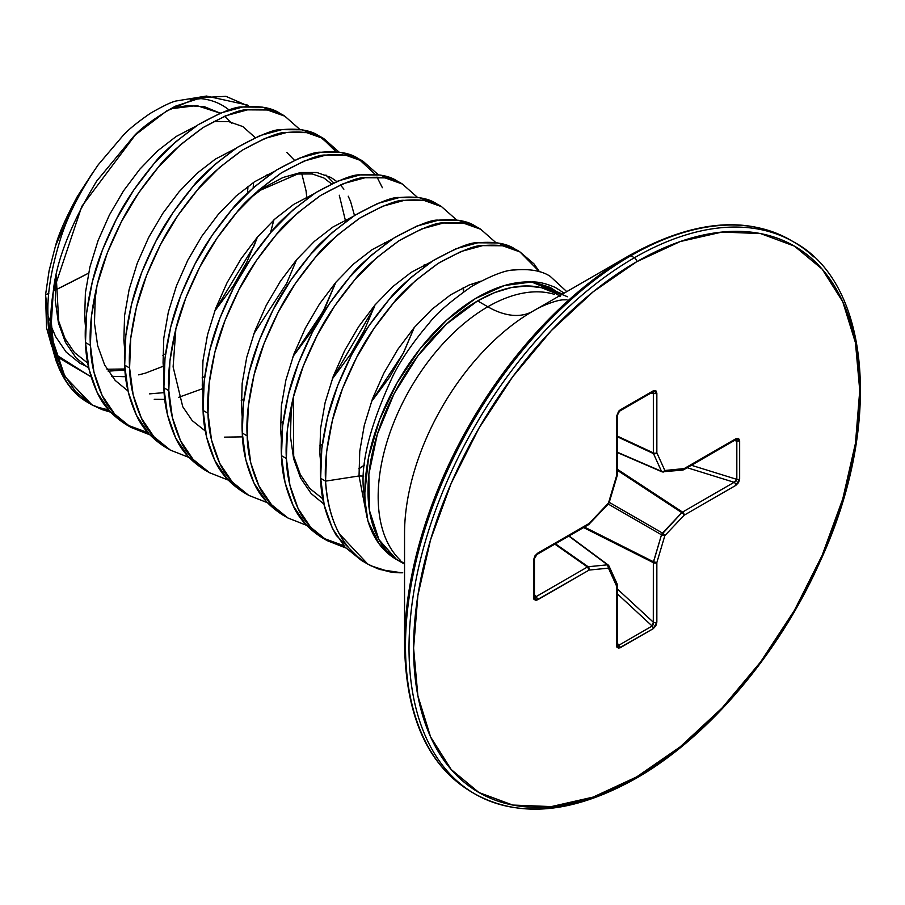 <?xml version="1.0" encoding="UTF-8"?>
<svg xmlns="http://www.w3.org/2000/svg" width="905" height="905" viewBox="0 0 905 905"><rect width="100%" height="100%" fill="white"/><g stroke="black" fill="none" stroke-linecap="round" stroke-linejoin="round"><path stroke-width="1.36" d="M629.235 255.583L532.841 311.23A90.07 52.004 60 0 1 487.806 306.772A155.06 89.527 -60 0 0 389.569 433.88A155.06 89.527 -60 0 0 400.564 560.433A155.06 89.527 -60 0 1 389.569 433.88A155.06 89.527 -60 0 1 487.806 306.772L477.625 300.89A155.06 89.527 120 0 0 377.317 434.287A155.06 89.527 120 0 0 396.628 559.584C383.041 551.79 373.482 538.939 367.939 521.042A159.484 92.084 -60 0 1 364.862 492.603A159.484 92.084 -60 0 1 531.54 281.998C538.011 281.602 545.953 283.423 555.342 287.462L564.154 293.152M560.082 296.444A155.06 89.527 120 0 0 477.625 300.89L487.806 306.772A155.06 89.527 -60 0 1 554.652 294.43A155.06 89.527 -60 0 0 487.806 306.772A90.07 52.004 -120 0 0 532.841 311.23A181.441 104.754 120 0 0 404.546 533.452L404.546 644.756A317.768 183.466 -60 0 1 629.247 255.572A317.768 183.466 120 0 0 404.546 644.756C405.881 717.043 428.201 766.116 471.505 791.988L475.023 794.013C519.99 818.505 573.646 813.301 636 778.391A3.235 1.867 -120 0 0 636.668 776.909A315.483 182.143 -60 0 1 413.596 648.116A315.483 182.143 -60 0 1 636.668 261.737A3.235 1.867 -120 0 0 634.382 257.767L630.864 255.73A3.235 1.867 -120 0 0 629.247 255.572A3.235 1.867 60 0 1 630.864 255.73A318.718 184.009 120 0 0 428.925 517.004A318.718 184.009 120 0 0 451.538 777.124A318.718 184.009 -60 0 1 428.925 517.004A318.718 184.009 -60 0 1 630.864 255.73L634.382 257.767A318.718 184.009 120 0 0 432.454 519.04A318.718 184.009 120 0 0 455.057 779.16A318.718 184.009 -60 0 1 432.454 519.04A318.718 184.009 -60 0 1 634.382 257.767A3.235 1.867 60 0 1 636.668 261.737A315.483 182.143 -60 0 1 859.75 390.53A315.483 182.143 -60 0 1 636.668 776.909A3.235 1.867 60 0 1 636 778.391A3.235 1.867 60 0 1 634.382 778.232A318.718 184.009 -60 0 1 455.057 779.16M87.627 402.352A173.217 100.003 -60 0 1 53.146 341.536L51.347 322.712A5.192 2.998 180 0 1 50.703 321.875A172.516 99.607 120 0 0 58.882 367.849M229.123 110.037A151.339 87.378 120 0 0 200.967 98.634L195.876 98.215M206.464 96.054L176.882 100.862C172.572 101.428 163.703 105.591 150.287 113.363C137.628 122.13 128.657 129.404 123.352 135.196L98.215 164.801C80.466 190.604 67.909 215.22 60.567 238.66C51.065 269.317 46.89 295.154 48.044 316.162L50.703 321.875A172.516 99.607 -60 0 1 53.271 291.625C56.348 260.753 70.85 223.874 96.767 180.977L133.951 136.101C141.712 127.548 155.456 117.605 175.185 106.258L206.464 96.054L247.212 104.991L249.079 106.417L225.911 96.326L197.629 97.853L166.644 110.964L135.433 134.8L81.801 206.351L53.271 291.625A172.516 99.607 120 0 0 50.703 321.875L48.044 316.162C47.513 326.773 50.216 341.739 56.167 361.084L58.735 367.498A172.516 99.607 -60 0 1 50.703 321.875A5.192 2.998 0 0 0 51.347 322.712L53.271 291.625L51.347 322.712L53.146 341.536A173.217 100.003 120 0 0 89.991 403.653M91.054 376.853L56.415 354.964M92.31 173.364L77.389 196.419L55.477 245.99L49.074 270.867L45.544 294.917L48.825 293.31A1732.159 1000.048 180 0 1 45.544 294.917L46.551 327.814L51.811 346.536M53.35 291.082L88.509 273.197A1732.159 1000.048 180 0 1 53.35 291.082M231.646 123.182L224.576 116.259M220.277 113.182L196.815 105.58L170.355 108.815L187.245 105.591L204.383 106.688L220.277 113.182M519.956 251.929L515.058 249.101C506.755 243.411 494.334 241.318 477.772 242.8C471.12 241.997 456.312 247.902 433.348 260.504C410.395 277.247 395.587 290.324 388.935 299.747C372.374 319.635 359.941 337.972 351.638 354.76C339.839 378.166 331.807 399.037 327.542 417.386C321.863 441.629 319.567 461.935 320.664 478.304L325.562 481.132C324.465 464.763 326.762 444.457 332.44 420.214C336.705 401.865 344.737 380.994 356.547 357.588C364.839 340.8 377.272 322.463 393.833 302.575C400.485 293.152 415.293 280.075 438.246 263.332C461.211 250.73 476.019 244.825 482.67 245.628C499.232 244.146 511.664 246.239 519.956 251.929L539.471 271.726L533.961 263.853L519.956 251.929L502.626 245.764L482.67 245.628L460.917 251.545L438.246 263.332L415.576 280.55L393.833 302.575L373.878 328.572L356.547 357.588L342.531 388.517L332.44 420.214L326.694 451.482L325.562 481.132C328.549 522.751 343.696 550.987 371.016 565.84L389.625 571.813A172.787 99.754 120 0 0 402.748 572.786M284.792 116.157L279.894 113.329C271.591 107.638 259.169 105.546 242.608 107.028C235.956 106.224 221.148 112.13 198.184 124.732C175.231 141.474 160.423 154.551 153.76 163.975C137.209 183.862 124.777 202.2 116.474 218.987C104.675 242.393 96.643 263.264 92.378 281.613C86.699 305.856 84.403 326.162 85.5 342.531L90.398 345.359C89.301 328.99 91.597 308.684 97.276 284.442C101.541 266.093 109.573 245.221 121.372 221.816C129.675 205.028 142.108 186.69 158.658 166.803C165.321 157.38 180.129 144.302 203.082 127.56C226.046 114.958 240.854 109.053 247.506 109.856C264.068 108.374 276.489 110.478 284.792 116.157L299.94 129.517L284.792 116.157L267.461 109.991L247.506 109.856L225.752 115.772L203.082 127.56L180.412 144.777L158.658 166.803L138.714 192.81L121.372 221.816L107.367 252.755L97.276 284.442L91.529 315.709L90.398 345.359L85.5 342.531C85.805 359.364 89.731 376.084 97.276 392.691C102.944 405.304 112.605 415.961 126.281 424.66L131.18 427.488C117.503 418.789 107.842 408.132 102.174 395.519C94.629 378.912 90.704 362.192 90.398 345.359L93.984 372.306L102.174 395.519L114.72 414.139L131.18 427.488L149.811 434.807L131.18 427.488M323.99 138.782L339.137 152.142L323.99 138.782L306.648 132.616L286.704 132.481L264.95 138.408L242.28 150.185L219.61 167.414L197.856 189.428L177.912 215.435L160.57 244.441L146.565 275.38L136.474 307.078L130.727 338.334L129.596 367.996L133.171 394.931L141.372 418.144L153.907 436.776L170.366 450.113L189.009 457.444L170.366 450.113C156.701 441.414 147.04 430.757 141.372 418.144C133.827 401.537 129.901 384.817 129.596 367.996L124.698 365.168L129.596 367.996C128.499 351.626 130.784 331.321 136.474 307.078C140.739 288.729 148.771 267.846 160.57 244.441C168.873 227.653 181.305 209.315 197.856 189.428C204.507 180.016 219.315 166.927 242.28 150.185C265.244 137.583 280.052 131.678 286.704 132.481C303.254 130.999 315.687 133.103 323.99 138.782L319.092 135.954C310.788 130.275 298.356 128.171 281.806 129.653C275.154 128.849 260.346 134.755 237.382 147.357C214.417 164.099 199.609 177.188 192.957 186.6C176.396 206.487 163.975 224.825 155.671 241.612C143.872 265.018 135.841 285.901 131.576 304.25C125.886 328.492 123.6 348.798 124.698 365.168L125.829 335.506L131.576 304.25L141.666 272.552L155.671 241.612L173.002 212.607L192.957 186.6L214.711 164.586L237.382 147.357L260.052 135.58L281.806 129.653L301.75 129.788L319.092 135.954L333.097 147.888L336.072 151.802L321.501 137.436M382.385 187.72L377 177.075M375.258 174.439L358.278 158.579L340.947 152.413L320.992 152.278L299.25 158.205L276.579 169.993L253.909 187.211L232.155 209.236L212.2 235.232L194.869 264.249L180.864 295.177L170.762 326.875L165.015 358.131L163.895 387.793L168.794 390.621C167.697 374.251 169.982 353.946 175.661 329.703C179.937 311.354 187.969 290.482 199.767 267.077C208.071 250.278 220.492 231.94 237.053 212.064C243.705 202.641 258.513 189.564 281.478 172.821C304.431 160.208 319.239 154.303 325.891 155.106C342.452 153.624 354.884 155.728 363.188 161.407L378.335 174.767L363.188 161.407L345.846 155.241L325.891 155.106L304.148 161.033L281.478 172.821L258.807 190.039L237.053 212.064L217.098 238.06L199.767 267.077L185.763 298.005L175.661 329.703L169.914 360.959L168.794 390.621L163.895 387.793C164.201 404.626 168.126 421.334 175.661 437.952C181.328 450.566 191 461.222 204.666 469.921L209.564 472.749C195.899 464.05 186.226 453.394 180.559 440.78C173.025 424.162 169.099 407.454 168.794 390.621L172.369 417.567L180.559 440.78L193.104 459.401L209.564 472.749L228.196 480.069M363.177 161.407L358.278 158.579C349.986 152.9 337.554 150.796 320.992 152.278C314.34 151.474 299.532 157.38 276.579 169.993C253.615 186.735 238.807 199.813 232.155 209.236C215.594 229.112 203.161 247.45 194.869 264.249C183.07 287.654 175.038 308.526 170.762 326.875C165.083 351.117 162.787 371.423 163.895 387.793L167.47 414.739L175.661 437.952L188.206 456.573L207.143 471.279M402.374 184.043L397.476 181.215C389.173 175.525 376.752 173.432 360.19 174.914C353.538 174.111 338.73 180.016 315.766 192.618C292.813 209.36 278.005 222.438 271.342 231.861C254.791 251.748 242.359 270.086 234.056 286.874C222.257 310.279 214.225 331.151 209.96 349.5C204.281 373.742 201.985 394.048 203.082 410.418L207.98 413.246C206.883 396.876 209.179 376.571 214.858 352.328C219.123 333.979 227.155 313.107 238.954 289.702C247.257 272.914 259.69 254.577 276.251 234.689C282.903 225.266 297.711 212.189 320.664 195.446C343.629 182.844 358.437 176.939 365.088 177.742C381.65 176.26 394.071 178.353 402.374 184.043L417.533 197.403L402.374 184.043L385.044 177.878L365.088 177.742L343.334 183.658L320.664 195.446L297.994 212.664L276.251 234.689L256.296 260.697L238.954 289.702L224.949 320.642L214.858 352.328L209.112 383.596L207.98 413.246L203.082 410.418C203.387 427.251 207.313 443.97 214.858 460.577C220.526 473.191 230.187 483.847 243.864 492.546L248.762 495.374C235.085 486.675 225.424 476.019 219.757 463.405C212.211 446.798 208.286 430.079 207.98 413.246L211.566 440.192L219.757 463.405L232.302 482.026L248.762 495.374L267.394 502.694L248.762 495.374M441.572 206.668L436.674 203.84C428.37 198.161 415.938 196.057 399.388 197.539C392.736 196.736 377.928 202.641 354.964 215.243C331.999 231.985 317.191 245.074 310.539 254.486C293.989 274.373 281.557 292.711 273.253 309.499C261.455 332.904 253.423 353.787 249.158 372.125C243.468 396.379 241.183 416.685 242.28 433.054L247.178 435.882C246.081 419.513 248.366 399.207 254.056 374.953C258.321 356.615 266.353 335.732 278.152 312.327C286.455 295.539 298.888 277.202 315.438 257.314C322.09 247.902 336.898 234.814 359.862 218.071C382.826 205.469 397.634 199.564 404.286 200.367C420.836 198.885 433.269 200.989 441.572 206.668L456.72 220.028L441.572 206.668L424.23 200.503L404.286 200.367L382.532 206.295L359.862 218.071L337.192 235.3L315.438 257.314L295.494 283.322L278.152 312.327L264.147 343.267L254.056 374.953L248.309 406.221L247.178 435.882L242.28 433.054C242.585 449.876 246.511 466.595 254.056 483.202C259.724 495.816 269.385 506.472 283.05 515.171L287.948 517.999C274.283 509.3 264.622 498.644 258.954 486.03C251.409 469.423 247.484 452.704 247.178 435.882L250.753 462.817L258.954 486.03L271.5 504.662L287.948 517.999L306.591 525.319M480.77 229.293L475.86 226.465C467.568 220.786 455.136 218.682 438.574 220.164C431.923 219.361 417.115 225.266 394.161 237.879C371.197 254.622 356.389 267.699 349.737 277.122C333.176 296.998 320.755 315.336 312.451 332.135C300.652 355.529 292.62 376.412 288.344 394.761C282.665 419.004 280.38 439.31 281.478 455.679L286.376 458.507C285.279 442.138 287.564 421.832 293.243 397.589C297.519 379.24 305.551 358.357 317.35 334.963C325.653 318.164 338.074 299.827 354.636 279.95C361.287 270.527 376.095 257.45 399.06 240.707C422.013 228.094 436.821 222.189 443.484 222.992C460.034 221.51 472.467 223.614 480.77 229.293L495.917 242.653L480.77 229.293L463.428 223.128L443.484 222.992L421.73 228.92L399.06 240.707L376.39 257.925L354.636 279.95L334.68 305.947L317.35 334.963L303.345 365.892L293.243 397.589L287.496 428.846L286.376 458.507L281.478 455.679C281.783 472.512 285.709 489.22 293.243 505.838C298.91 518.452 308.582 529.108 322.248 537.808L327.146 540.636C313.481 531.936 303.809 521.28 298.141 508.667C290.607 492.048 286.681 475.34 286.376 458.507L289.951 485.442L298.141 508.667L310.687 527.287L327.146 540.636L345.778 547.955L327.146 540.636M100.297 407.861L108.634 409.965M110.614 412.182L101.756 409.49L91.982 404.863L64.922 376.593L53.146 341.536L54.786 349.681L62.977 372.894L75.522 391.514L91.982 404.863L110.614 412.182M282.303 114.811L262.563 107.163L242.608 107.028L220.854 112.944L198.184 124.732L175.513 141.949L153.76 163.975L133.816 189.982L116.474 218.987L102.469 249.927L92.378 281.613L86.631 312.881L85.5 342.531L89.086 369.478L97.276 392.691L109.822 411.311L126.281 424.66L147.82 432.601M167.945 448.654L149.008 433.948L136.474 415.316L128.272 392.103L124.698 365.168C125.003 381.989 128.929 398.709 136.474 415.316C142.142 427.929 151.802 438.586 165.468 447.285L170.366 450.113M228.207 480.069L209.564 472.749M306.591 525.33L287.948 517.999M566.779 291.636L550.138 276.297C541.676 270.765 529.742 268.661 514.323 269.995C505.838 269.882 491.653 275.335 471.754 286.353C450.43 301.388 436.221 313.673 429.117 323.221C413.449 341.604 401.492 358.968 393.234 375.292C369.817 425.576 360.02 464.604 363.833 492.377L364.862 492.603L363.833 492.377L367.939 521.042L363.833 492.377M380.043 569.55L401.809 572.808L389.625 571.813L377.713 568.747L367.769 564.087L339.092 533.554C331.049 517.909 326.535 500.442 325.562 481.132L320.664 478.304C320.89 497.908 326.094 516.936 336.275 535.409L361.446 560.433L367.769 564.087M567.492 296.738L531.54 281.998L534.448 282.405L562.559 294.08L534.448 282.405L561.405 294.736L550.172 287.383L534.448 282.405L531.54 281.998L504.413 285.539L475.498 298.537L446.731 320.099L420.022 348.821L397.137 382.77L379.614 419.694L368.606 457.138L364.862 492.603A159.484 92.084 -60 0 0 367.939 521.042L379.286 544.165L396.628 559.584L404.546 564.075M367.136 517.886L359.036 475.962L325.562 481.132L359.036 475.962L367.136 517.886M404.546 563.182L396.628 559.584L404.546 563.193M363.787 476.075L359.036 475.962L359.749 451.312L364.285 425.35L372.419 399.015L383.788 373.324L397.917 349.217L414.196 327.587L431.968 309.261L450.498 294.906L469.028 285.041L480.725 281.206L469.028 285.041L450.498 294.906L431.968 309.261L414.196 327.587L397.917 349.217L383.788 373.324L372.419 399.015L364.285 425.35L359.749 451.312L359.036 475.962L363.787 476.075M364.636 562.163L361.446 560.433L344.986 547.084L332.44 528.463L324.25 505.25L320.664 478.304L321.795 448.654L327.542 417.386L337.633 385.688L351.638 354.76L368.98 325.743L388.935 299.747L410.678 277.722L433.348 260.504L456.018 248.717L477.772 242.8L497.727 242.936L517.468 250.583M400.791 572.797A172.787 99.754 -60 0 1 389.625 571.813M190.186 99.946L200.967 98.634L190.265 99.923M248.015 186.294L247.45 193.138M253.174 187.855L253.547 182.403M48.01 314.555L45.544 294.917L49.074 270.867L55.477 245.99C58.565 234.305 65.873 217.777 77.389 196.419L92.276 173.421M55.872 277.156L55.273 300.584L58.44 322.983L65.432 342.305L76.02 357.826L88.826 368.38L76.02 357.826L65.432 342.305L58.44 322.983L55.273 300.584L55.872 277.156M111.734 376.299L125.614 376.74L111.734 376.299M138.691 374.874L145.354 373.165L163.273 366.231L145.354 373.165L138.691 374.874M270.482 232.857L273.853 219.96L270.482 232.857M97.061 285.29L95.195 298.571L94.471 323.221L97.638 345.608L104.629 364.93L115.207 380.451L128.024 391.005L115.207 380.451L104.629 364.93L97.638 345.608L94.471 323.221L95.195 298.571L97.061 285.29M154.246 399.286L164.812 399.377L154.246 399.286M178.749 397.306L203.489 388.358L178.749 397.306M354.5 215.548L350.54 201.34L348.21 196.193L350.54 201.34L354.5 215.548M343.9 189.156L340.359 184.903M336.773 181.52L331.038 177.493L316.908 172.516L300.63 172.527L282.858 177.55L264.328 187.414L250.957 197.324L264.328 187.414L282.858 177.55L300.63 172.527L316.908 172.516L331.038 177.493L336.773 181.509M320.053 456.742L321.071 456.244L320.053 456.742M293.039 398.438L291.161 411.718L290.437 436.357L293.616 458.756L300.596 478.066L311.184 493.587L323.99 504.153L311.184 493.587L300.596 478.066L293.616 458.756L290.437 436.357L291.161 411.718L293.039 398.438M320.675 462.93L319.838 453.326L320.562 428.687L325.099 402.714L333.232 376.39L344.601 350.688L358.719 326.581L374.998 304.962L392.77 286.636L411.3 272.269L431.357 261.794L411.3 272.269L392.77 286.636L374.998 304.962L358.719 326.581L344.601 350.688L333.232 376.39L325.099 402.714L320.562 428.687L319.838 453.326L320.675 462.93M281.489 440.305L280.641 430.701L281.365 406.062L285.901 380.089L294.035 353.765L305.404 328.062L319.522 303.956L335.812 282.337L353.584 264L372.113 249.644L392.17 239.169L372.113 249.644L353.584 264L335.812 282.337L319.522 303.956L305.404 328.062L294.035 353.765L285.901 380.089L281.365 406.062L280.641 430.701L281.489 440.305M242.291 417.68L241.443 408.076L242.167 383.426L246.703 357.464L254.837 331.128L266.206 305.438L280.335 281.331L296.614 259.701L314.386 241.375L332.916 227.019L352.973 216.544L332.916 227.019L314.386 241.375L296.614 259.701L280.335 281.331L266.206 305.438L254.837 331.128L246.703 357.464L242.167 383.426L241.443 408.076L242.291 417.68M414.264 327.519L403.641 352.52L389.829 376.808L371.446 401.684M203.093 395.044L202.256 385.44L202.969 360.801L207.517 334.827L215.65 308.503L227.019 282.812L241.137 258.694L257.416 237.076L275.188 218.75L293.718 204.383L313.775 193.908M375.066 304.883L364.455 329.895L350.631 354.183L332.248 379.048M163.907 372.419L163.058 362.815L163.782 338.176L168.319 312.202L176.452 285.878L187.821 260.176L201.939 236.069L218.229 214.451L236.001 196.114L254.531 181.758L274.588 171.283M325.936 175.016L333.628 182.878M335.868 282.258L325.257 307.27L311.433 331.547L293.05 356.423M124.709 349.794L123.861 340.19L124.585 315.54L129.121 289.577L137.255 263.253L148.624 237.551L162.742 213.444L179.032 191.815L196.804 173.489L215.333 159.133L235.391 148.658M286.738 152.391L294.43 160.253M301.738 173.556L306.082 190.955L306.705 196.996M164.167 392.623L149.608 393.867M85.511 327.158L84.674 317.553L85.387 292.915L89.934 266.941L98.068 240.617L109.437 214.926L123.555 190.808L139.834 169.19L157.606 150.864L176.136 136.497L196.193 126.033M213.512 121.462L228.727 121.609L242.845 126.576L255.244 137.617M257.484 236.997L246.861 262.009L233.049 286.297L214.666 311.162M124.969 369.987L108.159 371.174M88.6 367.351L80.036 363.324L66.212 352.158L55.635 336.637L51.528 327.022M51.8 346.513L45.499 295.335M424.4 266.647L424.287 264.882M358.844 468.767L364.602 465.294M463.711 291.715L463.484 287.519M91.043 376.808L58.757 357.792M399.886 182.697L380.145 175.05L360.19 174.914L338.436 180.83L315.766 192.618L293.096 209.836L271.342 231.861L251.398 257.868L234.056 286.874L220.051 317.813L209.96 349.5L204.213 380.767L203.082 410.418L206.668 437.364L214.858 460.577L227.404 479.198L246.341 493.904M439.083 205.322L419.332 197.675L399.388 197.539L377.634 203.467L354.964 215.243L332.293 232.472L310.539 254.486L290.596 280.493L273.253 309.499L259.249 340.438L249.158 372.125L243.411 403.392L242.28 433.054L245.855 459.989L254.056 483.202L266.602 501.834L285.539 516.54M478.27 227.958L458.53 220.3L438.574 220.164L416.832 226.092L394.161 237.879L371.491 255.097L349.737 277.122L329.782 303.118L312.451 332.135L298.446 363.063L288.344 394.761L282.598 426.017L281.478 455.679L285.052 482.614L293.243 505.838L305.788 524.459L322.248 537.808L343.798 545.738M472.15 283.831L472.478 285.901M813.708 256.85A318.718 184.009 120 0 0 634.382 257.767A318.718 184.009 -60 0 1 813.708 256.85M791.966 240.979A318.718 184.009 120 0 0 630.864 255.73A318.718 184.009 -60 0 1 745.222 225.707M566.949 299.781L562.548 299.849C554.165 300.72 539.957 306.693 532.841 311.23A181.441 104.754 120 0 0 404.546 533.452M554.584 292.892L541.552 287.733L526.97 285.946L511.201 287.586L494.628 292.609L477.625 300.89L446.403 324.16L417.771 355.993L394.082 393.743L377.317 434.287L368.867 474.277L369.421 510.386L378.935 539.629L396.628 559.584M636.668 261.737L680.198 241.556L722.043 232.053L760.607 233.592L794.409 246.103L822.159 269.124L842.77 301.761L855.463 342.746L859.75 390.53L855.463 443.258L842.77 498.904L822.159 555.342L794.409 610.4L760.607 661.951L722.043 708.015L680.198 746.84L636.668 776.909L593.148 797.09L551.303 806.593L512.739 805.054L478.937 792.531L451.188 769.522L430.576 736.885L417.884 695.888L413.596 648.116L417.884 595.388L430.576 539.731L451.188 483.304L478.937 428.246L512.739 376.695L551.303 330.63L593.148 291.806L636.668 261.737M608.194 565.003L609.008 566.021A2.602 1.957 155.7 0 1 609.02 566.044A2.602 1.957 155.7 0 1 608.477 568.148L608.499 565.399L607.504 564.822L608.477 568.148A2.602 1.957 -95.7 0 0 607.504 564.822L588.159 566.745A2.602 1.957 84.3 0 1 589.132 570.071L588.159 566.745L555.432 543.803L588.159 566.745L587.458 566.983L589.132 570.071A2.602 1.505 -120 0 0 587.458 566.983L535.851 596.78L534.448 594.574L535.851 596.78A2.602 1.505 60 0 1 537.536 599.857L589.132 570.071L608.477 568.148L616.497 585.863L616.497 645.446L620.061 647.833L653.286 628.647L656.849 622.154A2.602 1.505 180 0 1 653.342 622.233L617.255 588.884L653.342 622.233L653.342 562.65A2.602 1.335 -63.3 0 1 653.478 561.767L584.46 527.049L653.478 561.767L661.498 534.798A2.602 1.29 -60 0 1 662.483 533.079L609.246 502.343L662.483 533.079L681.827 512.66A2.602 1.335 -56.7 0 1 682.528 512.094L617.255 469.22L682.528 512.094L734.136 482.297A2.602 1.505 60 0 1 735.81 485.385L738.537 482.614L739.657 479.05L739.657 440.678L738.537 438.405L735.81 438.789L684.214 468.575L664.858 470.498L656.849 452.783L656.849 393.2L655.808 390.643L653.286 390.813L618.692 411.119L616.497 416.492L616.497 476.075L608.477 503.044L589.132 523.463L537.536 553.26L534.81 556.032L533.69 559.595L533.69 597.956L533.984 599.382L536.054 600.4L589.132 570.071L608.477 568.148L616.497 585.863L616.497 645.446L616.769 647.007L618.692 648.285L653.286 628.647L655.808 625.898L656.849 622.154L656.849 562.559L664.858 535.602L684.214 515.171L735.81 485.385L739.657 479.05L739.657 440.678L735.81 438.789L684.214 468.575L664.858 470.498L656.849 452.783L656.849 393.2L653.286 390.813L620.061 409.999L616.497 416.492L616.497 476.075L608.477 503.044L589.132 523.463A2.602 1.505 60 0 1 588.601 524.662A2.602 1.505 -120 0 0 589.132 523.463A2.602 0.815 43.4 0 1 589.178 524.199A2.602 0.815 -136.6 0 0 589.132 523.463L537.536 553.26A2.602 1.505 60 0 1 536.993 554.448A2.602 1.505 -120 0 0 537.536 553.26L533.69 559.595A2.602 1.505 0 0 0 534.448 558.543A2.602 1.505 0 0 0 534.448 558.532A2.602 1.505 180 0 1 533.69 559.595L533.69 597.956A2.602 1.505 0 0 0 534.448 596.904A2.602 1.505 180 0 1 533.69 597.956L537.536 599.857A2.602 1.505 -120 0 0 535.851 596.78L587.458 566.983L554.856 544.143L587.458 566.983A2.602 1.391 -55 0 1 588.159 566.745L607.504 564.822L568.815 536.077L607.504 564.822A2.602 1.493 -53.4 0 1 608.194 565.003L569.075 535.93M617.255 436.052L653.342 452.873L653.342 393.29L650.729 393.166L653.342 393.29A2.602 1.505 0 0 0 656.849 393.2A2.602 1.505 180 0 1 653.342 393.29L653.342 452.873L617.255 436.052M617.255 452.183L661.498 471.313L653.478 453.597L617.255 436.719L653.478 453.597A2.602 1.391 -65 0 1 653.342 452.873A2.602 1.505 0 0 0 656.849 452.783A2.602 1.505 180 0 1 653.342 452.873A2.602 1.391 115 0 0 653.478 453.597A2.602 1.957 -24.3 0 0 656.849 452.783A2.602 1.957 155.7 0 1 653.478 453.597L661.498 471.313L617.255 452.183M691.443 465.283L736.828 479.367L736.828 441.007L734.238 440.577L736.828 441.007A2.602 1.505 0 0 0 739.657 440.678A2.602 1.505 180 0 1 736.828 441.007L736.828 479.367L736.116 481.109L734.136 482.297L687.212 467.727L734.136 482.297L682.528 512.094A2.602 1.505 60 0 1 684.214 515.171L735.81 485.385A2.602 1.505 -120 0 0 734.136 482.297L736.828 479.367A2.602 1.505 0 0 0 739.657 479.05A2.602 1.505 180 0 1 736.828 479.367L691.443 465.283M681.827 512.66L617.255 470.238L681.827 512.66L661.498 534.798L608.262 504.062L661.498 534.798L653.342 562.65L583.567 527.558L653.342 562.65L653.297 624.552L652.154 626.034L617.255 593.782L652.154 626.034L618.93 645.208L652.154 626.034A2.602 1.505 60 0 1 653.286 628.647A2.602 1.505 -120 0 0 652.154 626.034L653.342 622.233A2.602 1.505 0 0 0 656.849 622.154L656.849 562.559A2.602 1.505 180 0 1 653.342 562.65L656.849 562.559L653.478 561.767A2.602 0.815 16.6 0 0 656.849 562.559L664.858 535.602A2.602 0.815 -163.4 0 1 661.498 534.798L664.858 535.602L662.483 533.079A2.602 0.815 43.4 0 1 664.858 535.602L684.214 515.171A2.602 0.815 -136.6 0 0 681.827 512.66A2.602 0.815 43.4 0 1 684.214 515.171A2.602 1.505 -120 0 0 682.528 512.094A2.602 1.335 123.3 0 0 681.827 512.66M616.509 583.114L616.497 585.863L617.255 584.8L617.255 644.383L618.93 645.208A2.602 1.505 60 0 1 620.061 647.833A2.602 1.505 -120 0 0 618.93 645.208L617.255 643.183L618.93 645.208L617.572 645.186M534.255 557.966A2.602 1.505 180 0 1 534.448 558.543L534.448 596.904A2.602 1.505 180 0 0 534.255 596.327L535.851 596.78L535.262 597.277M653.478 392.521L653.342 393.29L652.154 392.125A2.602 1.505 -120 0 0 652.754 392.001A2.602 1.505 -120 0 0 653.286 390.813A2.602 1.505 60 0 1 652.754 392.001L652.924 391.888M617.255 452.477L661.996 471.822A2.602 1.493 -66.6 0 1 661.498 471.313A2.602 1.957 -24.3 0 0 664.858 470.498A2.602 1.957 155.7 0 1 661.498 471.313A2.602 1.493 113.4 0 0 661.996 471.822A2.602 1.493 113.4 0 0 662.483 471.878A2.602 1.957 -95.7 0 0 663.308 472.014A2.602 1.957 -95.7 0 0 664.858 470.498A2.602 1.957 84.3 0 1 663.308 472.014A2.602 1.957 84.3 0 1 662.483 471.878M736.116 439.853L736.828 441.007L735.788 439.751M608.533 503.78A2.602 0.815 -136.6 0 0 608.477 503.044A2.602 0.815 43.4 0 1 608.533 503.768L609.133 502.728A2.602 0.815 -163.4 0 1 608.477 503.044A2.602 0.815 16.6 0 0 609.133 502.728L617.153 475.759A2.602 0.815 -163.4 0 1 616.497 476.075A2.602 0.815 16.6 0 0 617.153 475.759A2.602 0.815 16.6 0 0 617.108 475.51M617.153 475.759L617.255 475.023A2.602 1.505 180 0 1 616.497 476.075A2.602 1.505 0 0 0 617.255 475.023L617.255 415.429A2.602 1.505 180 0 1 616.497 416.492A2.602 1.505 0 0 0 617.255 415.44L619.518 411.187A2.602 1.505 -120 0 0 620.061 409.999A2.602 1.505 60 0 1 619.529 411.187L652.743 392.001M617.029 583.725L617.255 584.8A2.602 1.505 180 0 1 616.497 585.863A2.602 1.957 -24.3 0 0 617.04 583.748L609.008 566.021L607.504 564.822M616.497 645.446A2.602 1.505 0 0 0 617.255 644.394A2.602 1.505 180 0 1 616.497 645.446M616.644 643.421A2.602 1.505 180 0 1 617.255 644.394M661.996 471.822L682.63 470.102A2.602 1.957 -95.7 0 0 684.214 468.575A2.602 1.957 84.3 0 1 682.653 470.102A2.602 1.957 84.3 0 1 682.63 470.102L683.671 469.763A2.602 1.505 -120 0 0 684.214 468.575A2.602 1.505 60 0 1 683.671 469.763L735.279 439.977A2.602 1.505 -120 0 0 735.81 438.789A2.602 1.505 60 0 1 735.279 439.977L735.833 439.751M532.841 311.23L629.235 255.572C692.393 220.594 746.059 215.39 790.223 239.949L793.742 241.986C870.938 282.982 882.975 425.984 820.009 561.7C779.035 653.93 707.982 737.451 636 778.391M58.735 367.498C65.692 383.833 75.42 395.508 87.921 402.51L91.982 404.863M56.189 275.686L58.712 321.207L64.956 338.425L74.38 352.452L87.762 363.154M106.982 369.251L124.901 368.98M162.866 355.303L165.558 353.753M214.711 311.037L254.09 245.832L257.393 237.11M267.292 176.373L267.145 174.552M202.064 377.939L204.756 376.378M253.909 333.662L286.704 283.265L296.58 259.735M306.49 199.01L306.343 197.177M241.25 400.564L243.954 399.003M293.107 356.287L323.153 311.331L335.778 282.36M345.676 221.635L339.296 195.242M331.49 183.862L323.933 178.014L312.282 173.964L297.632 174.02L260.64 190.129L249.904 198.342M175.864 328.934L173.115 366.887L182.742 406.718L192.199 420.599L205.345 431.04M224.564 437.138L242.483 436.866M280.448 423.189L283.141 421.64M332.293 378.923L373.754 308.356L374.975 304.996M384.874 244.26L384.727 242.438M319.646 445.826L322.338 444.265M371.491 401.548L403.268 353.199L414.173 327.621M424.072 266.896L423.925 265.063M358.844 468.451L364.625 465M463.394 291.93L463.122 287.688M293.446 396.809L293.684 456.165L300.324 474.593L309.77 488.474L322.927 498.927M555.161 293.209L559.607 295.777M534.448 558.532L536.993 554.448L588.601 524.662L608.533 503.768"/></g></svg>
